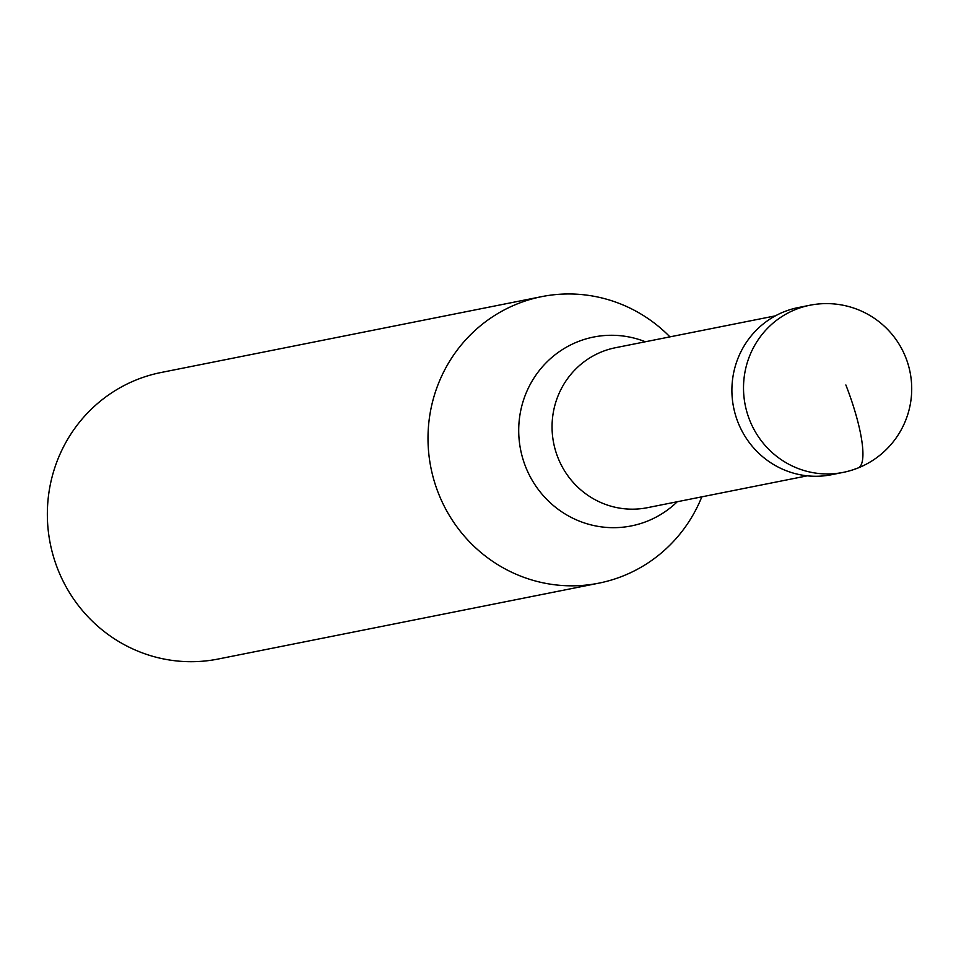 <?xml version="1.0" encoding="UTF-8"?>
<svg xmlns="http://www.w3.org/2000/svg" width="956" height="956" viewBox="0 0 956 956"><rect width="100%" height="100%" fill="white"/><g stroke="black" fill="none" stroke-linecap="round" stroke-linejoin="round"><path stroke-width="1.43" d="M845.869 384.969A85.215 19.431 68.2 0 1 857.293 468.201A85.215 82.897 -101.3 0 1 843.156 472.395L831.541 474.714A85.215 82.897 -101.3 0 1 735.391 414.713A85.215 82.897 -101.3 0 1 784.087 311.764A85.215 82.897 78.7 0 1 798.224 307.569L809.84 305.251A85.215 82.897 78.7 0 0 795.715 309.445A85.215 82.897 -101.3 0 0 747.006 412.395A85.215 82.897 -101.3 0 0 843.156 472.395A85.215 85.215 0 0 0 908.2 364.606A85.215 85.215 0 0 0 809.84 305.251M807.282 475.825L647.427 507.684A81.559 79.336 -101.3 0 1 555.4 450.252A81.559 79.336 -101.3 0 1 602.017 351.712A81.559 79.336 78.7 0 1 615.545 347.709L775.4 315.85M701.823 496.845A146.077 142.097 78.7 0 1 623.037 575.978A146.077 142.097 -101.3 0 1 598.815 583.16A146.077 142.097 -101.3 0 1 433.988 480.294A146.077 142.097 -101.3 0 1 517.483 303.817A146.077 142.097 78.7 0 1 541.705 296.635L161.05 372.505A146.077 142.097 78.7 0 0 136.828 379.687A146.077 142.097 -101.3 0 0 53.333 556.165A146.077 142.097 -101.3 0 0 218.159 659.031L598.815 583.16M669.941 336.87A146.077 142.097 78.7 0 0 541.705 296.635M677.278 501.733A96.305 93.676 78.7 0 1 647.284 521.187A96.305 93.676 -101.3 0 1 525.406 466.229A96.305 93.676 -101.3 0 1 577.687 341.77A96.305 93.676 78.7 0 1 645.384 341.758"/></g></svg>
